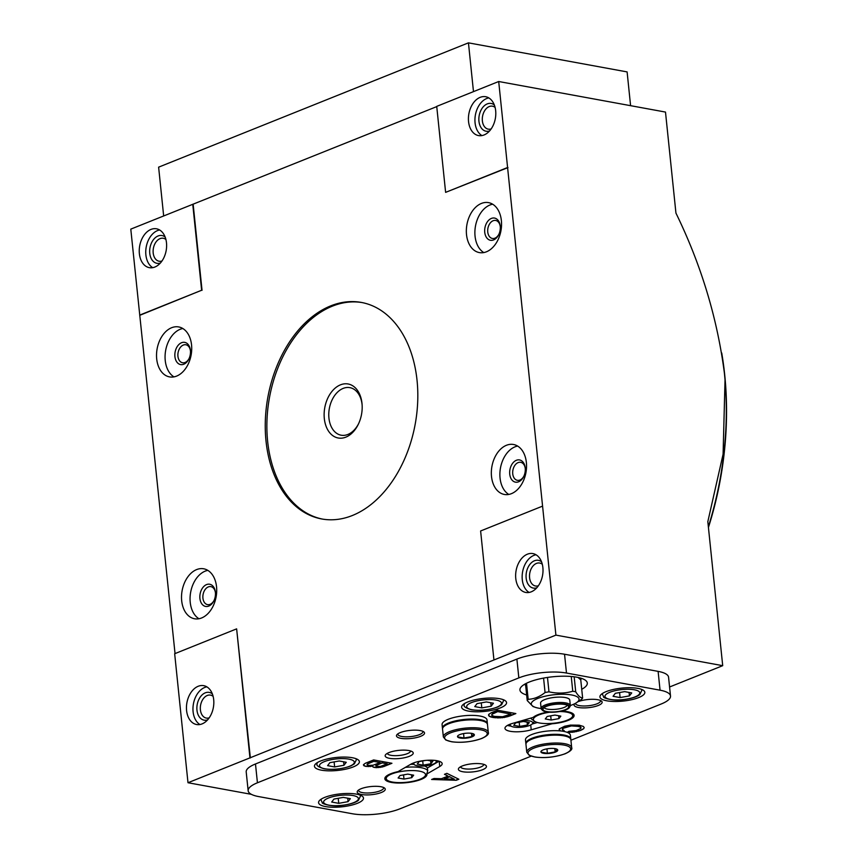 <?xml version="1.0" encoding="UTF-8"?>
<svg xmlns="http://www.w3.org/2000/svg" width="857" height="857" viewBox="0 0 857 857"><rect width="100%" height="100%" fill="white"/><g stroke="black" fill="none" stroke-linecap="round" stroke-linejoin="round"><path stroke-width="1.29" d="M524.987 684.047L524.987 684.057A33.862 9.791 174.1 0 0 524.987 684.068A28.217 8.152 174.1 0 0 524.987 684.057A28.217 8.152 174.1 0 0 525.673 685.568M525.491 683.768L527.226 700.544A28.217 8.152 174.1 0 1 528.18 699.301C534.007 699.076 539.642 696.816 545.063 692.531L543.574 678.091M526.519 683.243L528.18 699.301M547.484 677.437L548.973 691.824A28.217 8.152 174.1 0 0 545.063 692.531M571.244 676.484L572.765 691.256A28.217 8.152 174.1 0 1 575.722 691.792C578.218 695.873 580.521 697.941 582.631 697.994L580.767 679.88A28.217 8.152 174.1 0 0 581.132 678.251L581.132 678.251A33.862 9.791 174.1 0 0 581.142 678.251L581.132 678.251M574.169 676.794L575.722 691.792M570.333 705.525A23.985 6.931 174.1 0 0 575.829 703.115L581.678 699.237A28.217 8.152 174.1 0 0 582.631 697.994M575.829 703.115A23.985 6.931 174.1 0 0 570.151 694.738A23.985 6.931 174.1 0 0 539.107 697.952A23.985 6.931 174.1 0 0 535.261 707.314A23.985 6.931 174.1 0 0 538.71 708.182A23.985 6.931 174.1 0 0 541.142 708.546M548.973 691.824C557.061 693.667 564.999 693.474 572.765 691.256M535.261 707.314L532.968 706.511L527.226 700.544M532.154 724.015L537.382 722.494M547.869 712.081A21.168 6.117 174.1 0 0 533.161 717.405L512.422 723.437A16.936 4.896 174.1 0 0 504.977 728.375A16.936 4.896 174.1 0 0 514.114 731.739A16.936 4.896 174.1 0 0 531.222 729.821L551.962 723.79A21.168 6.117 174.1 0 0 574.104 715.37A21.168 6.117 174.1 0 0 561.71 711.128M573.901 714.717A21.168 6.117 -5.9 0 1 573.172 715.97L571.962 717.33A19.754 5.71 174.1 0 0 559.782 711.524M439.084 761.209L427.429 767.958L427.707 770.636A22.582 6.524 174.1 0 0 405.361 767.369M426.84 773.989L439.748 766.522A16.936 4.896 174.1 0 0 442.158 763.608A16.936 4.896 174.1 0 0 429.593 760.191A16.936 4.896 174.1 0 0 410.889 764.176L397.98 771.643A21.168 6.117 174.1 0 0 384.836 778.767A21.168 6.117 174.1 0 0 406.518 782.677A21.168 6.117 174.1 0 0 426.936 774.417A21.168 6.117 174.1 0 0 426.84 773.989L427.707 770.636M426.797 773.517A21.168 6.117 -5.9 0 1 426.004 775.017L424.793 776.378A19.754 5.71 174.1 0 0 425.222 773.732A19.754 5.71 174.1 0 0 400.862 771.525A19.754 5.71 174.1 0 0 387.332 780.245A19.754 5.71 174.1 0 0 392.335 782.034A19.754 5.71 174.1 0 0 424.793 776.378M387.332 780.245L385.864 779.163A21.168 6.117 -5.9 0 1 384.889 778.081M251.358 794.332L187.994 782.73L555.904 635.112L722.708 665.675L707.828 521.656L723.094 454.189L725.033 379.78L724.422 373.331C717.32 318.236 701.155 264.813 675.937 213.082L665.493 112.074L498.699 81.511L555.904 635.112M669.574 686.993L722.708 665.675M570.912 740.223L661.229 703.983A33.862 9.791 174.1 0 0 670.506 696.034L668.567 677.223A33.862 9.791 174.1 0 0 658.112 671.374L564.538 654.234A33.862 9.791 174.1 0 0 516.889 659.087L255.482 763.973A33.862 9.791 174.1 0 0 246.205 771.921L248.155 790.732A33.862 9.791 174.1 0 0 258.6 796.571L352.173 813.722A33.862 9.791 174.1 0 0 399.823 808.869L531.201 756.153M175.042 653.58L130.789 229.13L436.759 106.6M187.994 782.73L174.667 653.73L236.628 628.867L249.955 757.867M507.987 167.586L445.619 192.364L436.727 106.375L498.699 81.511M527.376 554.2A19.754 13.444 -79.6 0 0 515.657 574.544A19.754 13.444 -79.6 0 0 525.759 592.444A19.754 13.444 -79.6 0 0 542.545 575.433A19.754 13.444 -79.6 0 0 532.883 553.579A19.754 13.444 -79.6 0 0 527.376 554.2M542.577 506.123L480.616 530.976L493.943 659.976M198.192 686.275A19.754 13.444 -79.6 0 0 186.472 706.629A19.754 13.444 -79.6 0 0 196.574 724.519A19.754 13.444 -79.6 0 0 213.361 707.507A19.754 13.444 -79.6 0 0 203.698 685.654A19.754 13.444 -79.6 0 0 198.192 686.275M150.982 229.419A19.754 13.444 -79.6 0 0 139.263 249.773A19.754 13.444 -79.6 0 0 149.364 267.663A19.754 13.444 -79.6 0 0 166.151 250.651A19.754 13.444 -79.6 0 0 156.488 228.798A19.754 13.444 -79.6 0 0 150.982 229.419M139.67 315.119L201.631 290.255L192.75 204.266M480.166 97.344A19.754 13.444 -79.6 0 0 468.436 117.698A19.754 13.444 -79.6 0 0 478.549 135.588A19.754 13.444 -79.6 0 0 495.335 118.577A19.754 13.444 -79.6 0 0 485.673 96.723A19.754 13.444 -79.6 0 0 480.166 97.344M445.619 192.364L507.58 167.511M708.353 526.755A268.102 182.434 -79.6 0 0 725.033 379.812A268.102 182.434 -79.6 0 0 724.422 373.331M250.362 757.942L236.628 628.867M140.077 315.194L201.631 290.255M202.038 290.33L193.157 204.341M481.441 203.42A25.399 17.279 -79.6 0 0 466.369 229.59A25.399 17.279 -79.6 0 0 479.363 252.59A25.399 17.279 -79.6 0 0 500.949 230.726A25.399 17.279 -79.6 0 0 488.522 202.627A25.399 17.279 -79.6 0 0 481.441 203.42M171.625 327.728A25.399 17.279 -79.6 0 0 156.552 353.898A25.399 17.279 -79.6 0 0 169.547 376.898A25.399 17.279 -79.6 0 0 191.122 355.034A25.399 17.279 -79.6 0 0 178.695 326.935A25.399 17.279 -79.6 0 0 171.625 327.728M506.433 445.286A25.399 17.279 -79.6 0 0 491.361 471.457A25.399 17.279 -79.6 0 0 504.355 494.457A25.399 17.279 -79.6 0 0 525.941 472.593A25.399 17.279 -79.6 0 0 513.514 444.494A25.399 17.279 -79.6 0 0 506.433 445.286M196.617 569.594A25.399 17.279 -79.6 0 0 181.545 595.754A25.399 17.279 -79.6 0 0 194.539 618.765A25.399 17.279 -79.6 0 0 216.114 596.89A25.399 17.279 -79.6 0 0 203.698 568.791A25.399 17.279 -79.6 0 0 196.617 569.594M352.366 515.507A110.06 74.891 100.4 0 1 321.696 518.956A110.06 74.891 100.4 0 1 265.381 419.266A110.06 74.891 100.4 0 1 330.695 305.885A110.06 74.891 100.4 0 1 361.365 302.435A110.06 74.891 100.4 0 1 417.68 402.115A110.06 74.891 100.4 0 1 352.366 515.507M670.506 696.034A33.862 9.791 174.1 0 0 660.061 690.185L566.488 673.045A33.862 9.791 174.1 0 0 518.839 677.898L257.432 782.784A33.862 9.791 174.1 0 0 248.155 790.732M606.895 700.822A22.582 6.524 174.1 0 0 631.545 699.73A22.582 6.524 174.1 0 0 644.839 692.285A22.582 6.524 174.1 0 0 637.876 688.385A22.582 6.524 174.1 0 0 613.226 689.489A22.582 6.524 174.1 0 0 599.932 696.923A22.582 6.524 174.1 0 0 606.895 700.822M325.531 806.576A22.582 6.524 174.1 0 0 350.181 805.484A22.582 6.524 174.1 0 0 363.486 798.038A22.582 6.524 174.1 0 0 356.512 794.139A22.582 6.524 174.1 0 0 331.863 795.242A22.582 6.524 174.1 0 0 318.568 802.677A22.582 6.524 174.1 0 0 325.531 806.576M468.597 711.128A22.582 6.524 174.1 0 0 493.246 710.035A22.582 6.524 174.1 0 0 506.551 702.59A22.582 6.524 174.1 0 0 483.423 698.423A22.582 6.524 174.1 0 0 461.634 707.239A22.582 6.524 174.1 0 0 468.597 711.128M321.439 770.175A22.582 6.524 174.1 0 0 346.089 769.083A22.582 6.524 174.1 0 0 359.383 761.637A22.582 6.524 174.1 0 0 336.255 757.47A22.582 6.524 174.1 0 0 314.465 766.287A22.582 6.524 174.1 0 0 321.439 770.175M581.732 689.296A33.862 9.791 174.1 0 0 587.302 683.05A33.862 9.791 174.1 0 0 552.604 676.794A33.862 9.791 174.1 0 0 519.931 690.014A33.862 9.791 174.1 0 0 526.648 694.984M574.554 703.811A14.108 4.081 174.1 0 0 578.421 707.486A14.108 4.081 174.1 0 0 595.722 706.329A14.108 4.081 174.1 0 0 601.357 700.994A14.108 4.081 174.1 0 0 578.389 701.562M361.547 794.503A14.108 4.081 174.1 0 0 378.848 793.336A14.108 4.081 174.1 0 0 384.482 788.012A14.108 4.081 174.1 0 0 370.813 786.555A14.108 4.081 174.1 0 0 357.723 790.775A14.108 4.081 174.1 0 0 361.547 794.503M400.83 738.327A14.108 4.081 174.1 0 0 418.13 737.159A14.108 4.081 174.1 0 0 423.765 731.835A14.108 4.081 174.1 0 0 410.085 730.378A14.108 4.081 174.1 0 0 397.005 734.599A14.108 4.081 174.1 0 0 400.83 738.327M389.507 758.316A14.108 4.081 174.1 0 0 406.807 757.159A14.108 4.081 174.1 0 0 412.453 751.825A14.108 4.081 174.1 0 0 398.773 750.378A14.108 4.081 174.1 0 0 385.682 754.588A14.108 4.081 174.1 0 0 389.507 758.316M462.737 771.729A14.108 4.081 174.1 0 0 480.038 770.572A14.108 4.081 174.1 0 0 485.673 765.237A14.108 4.081 174.1 0 0 472.003 763.791A14.108 4.081 174.1 0 0 458.913 768.011A14.108 4.081 174.1 0 0 462.737 771.729M509.551 716.098L515.86 713.57L497.553 710.217L491.243 712.745L488.683 714.438L489.293 716.334L497.992 717.93L507.794 716.666L515.389 713.474M562.599 731.192L564.163 730.56L562.278 729.586L563.295 728.246L571.426 725.911L578.229 726.393L580.553 727.197L580.875 728.407L576.108 730.592L568.962 731.321L567.238 732.274L572.637 732.242L580.157 730.571L583.606 728.782L584.185 727.614L583.413 726.457L579.246 725.183L570.462 725.097L564.699 726.211L559.289 728.911L560.264 730.903M383.657 766.608L391.938 763.287L373.631 759.934L365.35 763.255L363.443 764.69L365.157 766.276L372.591 766.233L373.116 767.101L376.319 767.679L382.34 767.004L391.456 763.201M458.849 779.238L446.861 773.346L444.462 774.31L447.997 776.11L441.462 778.724L434.006 778.51L431.607 779.474L456.235 780.288L458.849 779.238M473.482 91.624L468.447 42.85L627.11 71.913L630.591 105.679M468.447 42.85L158.62 167.158L163.666 215.932M444.74 774.203L447.997 776.11M432.228 779.217L456.235 780.288M454.339 779.174L449.625 776.785L444.183 778.97L454.339 779.174L449.625 776.785M449.604 776.517L444.183 778.97M456.203 780.02L458.538 779.088M363.475 765.076L363.989 765.804M363.968 765.537L365.157 766.276M365.125 766.008L366.303 766.49M366.271 766.212L368.339 766.608M368.306 766.34L370.588 766.501M370.556 766.233L372.559 765.965L373.116 767.101M373.084 766.833L374.038 767.39M374.006 767.122L374.959 767.561M374.927 767.294L376.319 767.679M376.287 767.411L378.558 767.583M378.537 767.315L380.347 767.401M380.315 767.133L382.34 767.004M380.154 762.526L373.748 761.359L367.225 764.112L367.299 765.012L368.917 765.44L373.181 765.194L380.154 762.526L373.748 761.359M373.727 761.091L368.06 763.362L367.042 764.583M387.257 763.833L382.222 762.912L375.912 765.569L376.437 766.437L380.487 766.415L387.257 763.833L382.222 762.912M382.19 762.644L375.72 765.922M382.308 766.736L383.636 766.34M559.16 729.511L559.417 730.335M559.385 730.068L560.135 730.85M560.103 730.582L561.089 730.989M562.096 731.117L563.799 730.432M562.417 728.579L563.295 728.246M563.263 727.968L564.367 727.679M564.345 727.411L565.674 727.154M565.652 726.886L567.216 726.672M567.184 726.404L568.973 726.233M568.952 725.954L570.087 726.05M570.055 725.783L571.426 725.911M571.405 725.643L573.226 725.858M573.194 725.59L575.036 725.933M575.004 725.665L576.857 726.147M576.825 725.879L578.229 726.393M578.196 726.125L579.611 726.779M579.578 726.511L580.553 727.197M580.521 726.929L581.035 727.679M567.698 732.017L569.723 732.349M569.691 732.082L572.637 732.242M572.615 731.974L574.651 731.974M574.619 731.707L576.643 731.578M576.611 731.31L578.625 731.053M578.593 730.785L580.157 730.571M580.135 730.303L581.464 730.046M581.442 729.778L582.546 729.478M582.514 729.211L583.606 728.782M583.992 728.075L584.131 727.486M488.554 715.027L488.79 715.734M488.758 715.466L489.293 716.334M489.261 716.066L490.697 716.977M490.675 716.709L492.079 717.352M492.057 717.084L493.461 717.609M493.428 717.341L495.271 717.812M495.25 717.545L497.992 717.93M497.96 717.663L500.467 717.877M500.434 717.609L502.481 717.738M502.448 717.47L504.484 717.47M504.452 717.191L506.026 717.116M506.005 716.838L507.794 716.666M510.954 714.063L497.681 711.631L491.832 714.384L492.154 715.584L494.478 716.398L502.62 716.741L510.954 714.063L497.681 711.631M497.649 711.364L492.432 713.592L491.672 715.113M507.762 716.398L509.519 715.831M362.179 302.585A110.06 74.891 -79.6 0 0 332.323 306.185A110.06 74.891 -79.6 0 0 267.03 418.966A110.06 74.891 -79.6 0 0 322.511 519.096M340.454 384.847A27.456 18.683 -79.6 0 0 326.785 427.975A27.456 18.683 -79.6 0 0 358.387 424.14A27.456 18.683 -79.6 0 0 362.061 404.097A27.456 18.683 -79.6 0 0 340.454 384.847M362.104 404.75A24.178 16.454 -79.6 0 0 349.881 387.643A24.178 16.454 -79.6 0 0 343.143 388.403A24.178 16.454 -79.6 0 0 328.799 413.31A24.178 16.454 -79.6 0 0 341.161 435.206A24.178 16.454 -79.6 0 0 358.665 423.551M213.125 696.366A11.666 7.938 -79.6 0 0 210.511 695.123A11.666 7.938 -79.6 0 0 207.255 695.488A11.666 7.938 -79.6 0 0 200.334 707.507A11.666 7.938 -79.6 0 0 206.301 718.08A11.666 7.938 -79.6 0 0 209.183 717.845M212.354 693.891A14.108 9.598 -79.6 0 0 205.262 692.842A14.108 9.598 -79.6 0 0 196.939 709.853A14.108 9.598 -79.6 0 0 207.587 719.88M206.837 686.843A19.754 13.444 -79.6 0 0 204.705 687.464A19.754 13.444 -79.6 0 0 193.189 705.386A19.754 13.444 -79.6 0 0 199.938 724.519M542.31 564.281A11.666 7.938 -79.6 0 0 539.696 563.049A11.666 7.938 -79.6 0 0 536.439 563.413A11.666 7.938 -79.6 0 0 529.519 575.433A11.666 7.938 -79.6 0 0 535.486 585.995A11.666 7.938 -79.6 0 0 538.367 585.77M541.538 561.817A14.108 9.598 -79.6 0 0 534.447 560.767A14.108 9.598 -79.6 0 0 526.123 577.779A14.108 9.598 -79.6 0 0 536.771 587.806M536.021 554.768A19.754 13.444 -79.6 0 0 533.89 555.39A19.754 13.444 -79.6 0 0 522.374 573.312A19.754 13.444 -79.6 0 0 529.123 592.444M165.915 239.51A11.666 7.938 -79.6 0 0 163.301 238.267A11.666 7.938 -79.6 0 0 160.045 238.632A11.666 7.938 -79.6 0 0 153.124 250.651A11.666 7.938 -79.6 0 0 159.091 261.224A11.666 7.938 -79.6 0 0 161.973 260.989M165.133 237.035A14.108 9.598 -79.6 0 0 158.042 235.986A14.108 9.598 -79.6 0 0 149.729 252.997A14.108 9.598 -79.6 0 0 160.377 263.024M159.627 229.987A19.754 13.444 -79.6 0 0 157.495 230.608A19.754 13.444 -79.6 0 0 145.979 248.53A19.754 13.444 -79.6 0 0 152.728 267.663M495.1 107.436A11.666 7.938 -79.6 0 0 492.486 106.193A11.666 7.938 -79.6 0 0 489.229 106.557A11.666 7.938 -79.6 0 0 482.309 118.577A11.666 7.938 -79.6 0 0 488.276 129.15A11.666 7.938 -79.6 0 0 491.157 128.914M494.318 104.961A14.108 9.598 -79.6 0 0 487.226 103.911A14.108 9.598 -79.6 0 0 478.913 120.923A14.108 9.598 -79.6 0 0 489.561 130.95M488.811 97.912A19.754 13.444 -79.6 0 0 486.68 98.534A19.754 13.444 -79.6 0 0 475.164 116.456A19.754 13.444 -79.6 0 0 481.913 135.588M460.584 766.769A11.666 3.374 174.1 0 0 464.173 768.729A11.666 3.374 174.1 0 0 476.846 768.183A11.666 3.374 174.1 0 0 483.787 764.369M387.353 753.346A11.666 3.374 174.1 0 0 390.953 755.317A11.666 3.374 174.1 0 0 403.615 754.771A11.666 3.374 174.1 0 0 410.557 750.946M397.884 733.838A12.587 3.642 174.1 0 0 397.841 734.278A12.587 3.642 174.1 0 0 401.719 736.452A12.587 3.642 174.1 0 0 415.463 735.842A12.587 3.642 174.1 0 0 422.876 731.696A12.587 3.642 174.1 0 0 422.737 731.267M358.612 790.015A12.587 3.642 174.1 0 0 358.569 790.454A12.587 3.642 174.1 0 0 362.447 792.629A12.587 3.642 174.1 0 0 376.191 792.018A12.587 3.642 174.1 0 0 383.604 787.872A12.587 3.642 174.1 0 0 383.465 787.444M575.433 703.351A12.587 3.642 174.1 0 0 575.443 703.447A12.587 3.642 174.1 0 0 579.321 705.611A12.587 3.642 174.1 0 0 593.065 705A12.587 3.642 174.1 0 0 600.478 700.855A12.587 3.642 174.1 0 0 600.339 700.437M427.429 767.958A22.582 6.524 174.1 0 0 424.504 765.987M413.899 764.348A22.582 6.524 174.1 0 0 410.589 764.348M507.494 725.397A16.936 4.896 174.1 0 0 511.093 726.147M400.015 775.521L398.109 777.995L403.979 779.077L411.756 777.674L413.663 775.189L407.793 774.117L400.015 775.521M414.37 762.644A11.291 3.267 174.1 0 0 414.434 764.744A11.291 3.267 174.1 0 0 417.295 765.772A11.291 3.267 174.1 0 0 435.849 762.537A11.291 3.267 174.1 0 0 435.485 760.47M427.429 760.266L432.817 761.262L430.91 763.737L423.133 765.14L417.263 764.069L419.169 761.584L425.811 760.384M549.637 712.221A19.754 5.71 174.1 0 0 534.489 717.416A19.754 5.71 174.1 0 0 534.489 721.198A19.754 5.71 174.1 0 0 539.492 722.987A19.754 5.71 174.1 0 0 571.962 717.33M530.665 718.134A22.582 6.524 174.1 0 0 531.565 719.034L534.489 721.198M547.173 716.473L545.277 718.959L551.147 720.03L558.925 718.627L560.832 716.141L554.95 715.07L547.173 716.473M510.868 723.929A11.291 3.267 174.1 0 0 510.933 726.029A11.291 3.267 174.1 0 0 513.793 727.057A11.291 3.267 174.1 0 0 532.347 723.822A11.291 3.267 174.1 0 0 522.127 720.619M519.631 726.425L513.761 725.354L515.668 722.869L523.445 721.465L529.315 722.537L527.409 725.022L519.631 726.425L519.203 722.226M403.551 774.878L403.979 779.077M411.456 774.782L411.756 777.674M422.705 760.952L423.133 765.14M430.61 760.855L430.91 763.737M550.708 715.831L551.147 720.03M558.625 715.745L558.925 718.627M527.119 722.14L527.409 725.022M569.423 707.475L570.087 706.372A14.676 4.242 174.1 0 0 570.323 705.45L569.766 700.073A14.676 4.242 174.1 0 0 554.736 697.362A14.676 4.242 174.1 0 0 540.574 703.094L541.131 708.46A14.676 4.242 174.1 0 0 541.549 709.317L542.427 710.271A13.883 4.017 174.1 0 0 546.305 711.856A13.883 4.017 174.1 0 0 560.092 711.46A13.883 4.017 174.1 0 0 569.423 707.475A13.883 4.017 174.1 0 0 555.422 704.036A13.883 4.017 174.1 0 0 542.427 710.271M570.323 705.45A14.676 4.242 174.1 0 0 555.293 702.74A14.676 4.242 174.1 0 0 541.131 708.46M546.98 711.589A12.909 3.728 174.1 0 0 561.892 710.764A12.909 3.728 174.1 0 0 568.491 706.2A12.909 3.728 174.1 0 0 555.454 704.325A12.909 3.728 174.1 0 0 543.07 708.825A12.909 3.728 174.1 0 0 546.98 711.589M544.056 707.657A11.848 3.428 174.1 0 0 547.484 709.146A11.848 3.428 174.1 0 0 559.492 708.76A11.848 3.428 174.1 0 0 567.291 705.257M580.767 679.88L578.047 677.448M346.26 762.28L339.211 760.984L329.881 762.666L327.599 765.644L334.637 766.94L343.968 765.247L346.26 762.28M493.428 703.233L486.38 701.937L477.049 703.629L474.757 706.596L481.805 707.893L491.136 706.211L493.428 703.233M350.352 798.67L343.314 797.385L333.973 799.067L331.691 802.045L338.74 803.33L348.071 801.649L350.352 798.67M631.716 692.917L624.667 691.631L615.337 693.313L613.055 696.291L620.104 697.577L629.434 695.895L631.716 692.917M338.215 798.306L338.74 803.33M347.717 798.188L348.071 801.649M334.123 761.905L334.637 766.94M343.614 761.787L343.968 765.247M481.28 702.858L481.805 707.893M490.782 702.751L491.136 706.211M619.579 692.552L620.104 697.577M629.07 692.435L629.434 695.895M215.461 592.948A9.148 6.224 -79.6 0 0 210.854 586.627A9.148 6.224 -79.6 0 0 208.305 586.916A9.148 6.224 -79.6 0 0 202.873 596.343A9.148 6.224 -79.6 0 0 207.555 604.624A9.148 6.224 -79.6 0 0 214.1 600.361M206.548 584.592A11.291 7.681 -79.6 0 0 200.934 602.332A11.291 7.681 -79.6 0 0 213.918 600.746A11.291 7.681 -79.6 0 0 215.428 592.508A11.291 7.681 -79.6 0 0 206.548 584.592M207.823 570.376A25.399 17.279 -79.6 0 0 205.166 571.158A25.399 17.279 -79.6 0 0 190.361 594.126A25.399 17.279 -79.6 0 0 198.963 618.743M525.287 468.64A9.148 6.224 -79.6 0 0 520.67 462.319A9.148 6.224 -79.6 0 0 518.121 462.609A9.148 6.224 -79.6 0 0 512.69 472.036A9.148 6.224 -79.6 0 0 517.371 480.316A9.148 6.224 -79.6 0 0 523.927 476.053M516.375 460.284A11.291 7.681 -79.6 0 0 510.751 478.024A11.291 7.681 -79.6 0 0 523.745 476.449A11.291 7.681 -79.6 0 0 525.255 468.201A11.291 7.681 -79.6 0 0 516.375 460.284M517.639 446.068A25.399 17.279 -79.6 0 0 514.982 446.851A25.399 17.279 -79.6 0 0 500.188 469.818A25.399 17.279 -79.6 0 0 508.779 494.435M190.468 351.081A9.148 6.224 -79.6 0 0 185.862 344.76A9.148 6.224 -79.6 0 0 183.312 345.05A9.148 6.224 -79.6 0 0 177.881 354.477A9.148 6.224 -79.6 0 0 182.562 362.757A9.148 6.224 -79.6 0 0 189.108 358.494M181.555 342.725A11.291 7.681 -79.6 0 0 175.931 360.465A11.291 7.681 -79.6 0 0 188.926 358.89A11.291 7.681 -79.6 0 0 190.436 350.642A11.291 7.681 -79.6 0 0 181.555 342.725M182.83 328.52A25.399 17.279 -79.6 0 0 180.163 329.292A25.399 17.279 -79.6 0 0 165.369 352.259A25.399 17.279 -79.6 0 0 173.96 376.876M500.284 226.773A9.148 6.224 -79.6 0 0 495.678 220.453A9.148 6.224 -79.6 0 0 493.129 220.742A9.148 6.224 -79.6 0 0 487.697 230.169A9.148 6.224 -79.6 0 0 492.379 238.46A9.148 6.224 -79.6 0 0 498.935 234.186M491.372 218.428A11.291 7.681 -79.6 0 0 485.758 236.157A11.291 7.681 -79.6 0 0 498.753 234.582A11.291 7.681 -79.6 0 0 500.263 226.334A11.291 7.681 -79.6 0 0 491.372 218.428M492.646 204.212A25.399 17.279 -79.6 0 0 489.99 204.984A25.399 17.279 -79.6 0 0 475.185 227.962A25.399 17.279 -79.6 0 0 483.787 252.569M708.428 527.462A264.909 180.259 -79.6 0 0 721.733 352.998M555.432 752.103A8.463 2.442 -5.9 0 1 544.291 753.432A8.463 2.442 -5.9 0 1 542.02 750.453A8.463 2.442 -5.9 0 1 556.375 748.975A8.463 2.442 -5.9 0 1 555.432 752.103M557.093 749.404L555.186 751.889L547.409 753.292L541.538 752.21M526.766 752.232L525.952 744.347A22.582 6.524 -5.9 0 1 547.73 735.542A22.582 6.524 -5.9 0 1 570.858 739.709L571.673 747.593A22.582 6.524 -5.9 0 0 548.544 743.415A22.582 6.524 -5.9 0 0 526.766 752.232L529.197 755.296L535.068 757.052C544.913 758.327 554.929 757.234 565.095 753.796C570.398 751.364 572.594 749.297 571.673 747.593M535.218 737.963A20.322 5.87 -5.9 0 1 560.478 735.36M525.952 743.94A22.582 6.524 -5.9 0 1 525.866 743.544A22.582 6.524 -5.9 0 1 547.655 734.728A22.582 6.524 -5.9 0 1 570.783 738.905A22.582 6.524 -5.9 0 1 570.773 739.312M525.866 743.544L525.48 739.87A22.582 6.524 -5.9 0 1 547.269 731.064A22.582 6.524 -5.9 0 1 570.398 735.231L570.783 738.905M546.948 748.857L547.409 753.292M554.843 748.6L555.186 751.889M472.036 736.827A8.463 2.442 -5.9 0 1 460.895 738.156A8.463 2.442 -5.9 0 1 458.624 735.177A8.463 2.442 -5.9 0 1 472.978 733.688A8.463 2.442 -5.9 0 1 472.036 736.827M473.685 734.128L471.779 736.602L464.012 738.016L458.131 736.934M443.358 736.956L442.544 729.071A22.582 6.524 -5.9 0 1 464.333 720.255A22.582 6.524 -5.9 0 1 487.462 724.433L488.276 732.307A22.582 6.524 -5.9 0 0 465.147 728.139A22.582 6.524 -5.9 0 0 443.358 736.956L445.801 740.009L451.671 741.776C461.516 743.04 471.521 741.958 481.698 738.509C487.001 736.088 489.186 734.021 488.276 732.307M451.821 722.687A20.322 5.87 -5.9 0 1 477.081 720.073M442.544 728.664A22.582 6.524 -5.9 0 1 442.458 728.268A22.582 6.524 -5.9 0 1 464.248 719.452A22.582 6.524 -5.9 0 1 487.376 723.619A22.582 6.524 -5.9 0 1 487.376 724.026M442.458 728.268L442.083 724.593A22.582 6.524 -5.9 0 1 463.873 715.777A22.582 6.524 -5.9 0 1 487.001 719.944L487.376 723.619M463.551 733.571L464.012 738.016M471.446 733.324L471.779 736.602M530.719 724.968L531.222 729.821M439.202 761.252L439.748 766.522M660.061 690.185L658.112 671.374M566.488 673.045L564.538 654.234M518.839 677.898L516.889 659.087M257.432 782.784L255.482 763.973M356.255 758.788L356.351 759.784A19.754 5.71 174.1 0 0 355.773 758.606M317.39 762.569A19.754 5.71 174.1 0 0 317.058 763.844C316.115 765.472 318.525 767.133 324.289 768.847C333.223 770.122 342.136 769.125 351.006 765.858L354.402 763.833L356.351 759.784M324.921 768.783A17.494 5.056 174.1 0 0 353.855 763.555A17.494 5.056 174.1 0 0 332.002 759.548A17.494 5.056 174.1 0 0 324.921 768.783M503.413 699.741L503.52 700.737A19.754 5.71 174.1 0 0 502.93 699.558M464.548 703.533A19.754 5.71 174.1 0 0 464.215 704.797C463.283 706.425 465.694 708.096 471.457 709.8C480.391 711.074 489.293 710.078 498.163 706.811L501.57 704.786L503.52 700.737M472.089 709.735A17.494 5.056 174.1 0 0 501.013 704.508A17.494 5.056 174.1 0 0 479.17 700.501A17.494 5.056 174.1 0 0 472.089 709.735M359.865 795.007A19.754 5.71 -5.9 0 1 360.454 796.174L360.347 795.189M360.454 796.174L358.505 800.224C357.819 801.038 353.791 803.909 341.675 805.473C331.081 807.144 320.861 803.255 322.339 802.666L321.15 800.245A19.754 5.71 -5.9 0 1 321.482 798.97M353.03 795.542A17.494 5.056 -5.9 0 1 345.939 804.766A17.494 5.056 -5.9 0 1 324.096 800.77A17.494 5.056 -5.9 0 1 353.03 795.542M641.229 689.253A19.754 5.71 -5.9 0 1 641.818 690.421L641.711 689.435M641.818 690.421L639.868 694.47C639.183 695.284 635.144 698.155 623.039 699.719C612.444 701.39 602.225 697.502 603.703 696.912L602.514 694.481A19.754 5.71 -5.9 0 1 602.846 693.217M634.394 689.789A17.494 5.056 -5.9 0 1 627.303 699.012A17.494 5.056 -5.9 0 1 605.46 695.016A17.494 5.056 -5.9 0 1 634.394 689.789M564.795 753.817A21.446 6.203 -5.9 0 1 528.855 754.685A21.446 6.203 -5.9 0 1 554.35 744.454A21.446 6.203 -5.9 0 1 564.795 753.817M481.388 738.541A21.446 6.203 -5.9 0 1 445.458 739.409A21.446 6.203 -5.9 0 1 470.943 729.178A21.446 6.203 -5.9 0 1 481.388 738.541M435.849 762.537L437.413 760.78M414.434 764.744L412.549 763.351M532.347 723.822L534.607 721.283M510.933 726.029L509.047 724.636M316.951 762.848L317.058 763.844M464.119 703.801L464.215 704.797M321.15 800.245L321.054 799.249M602.514 694.481L602.407 693.495"/></g></svg>
